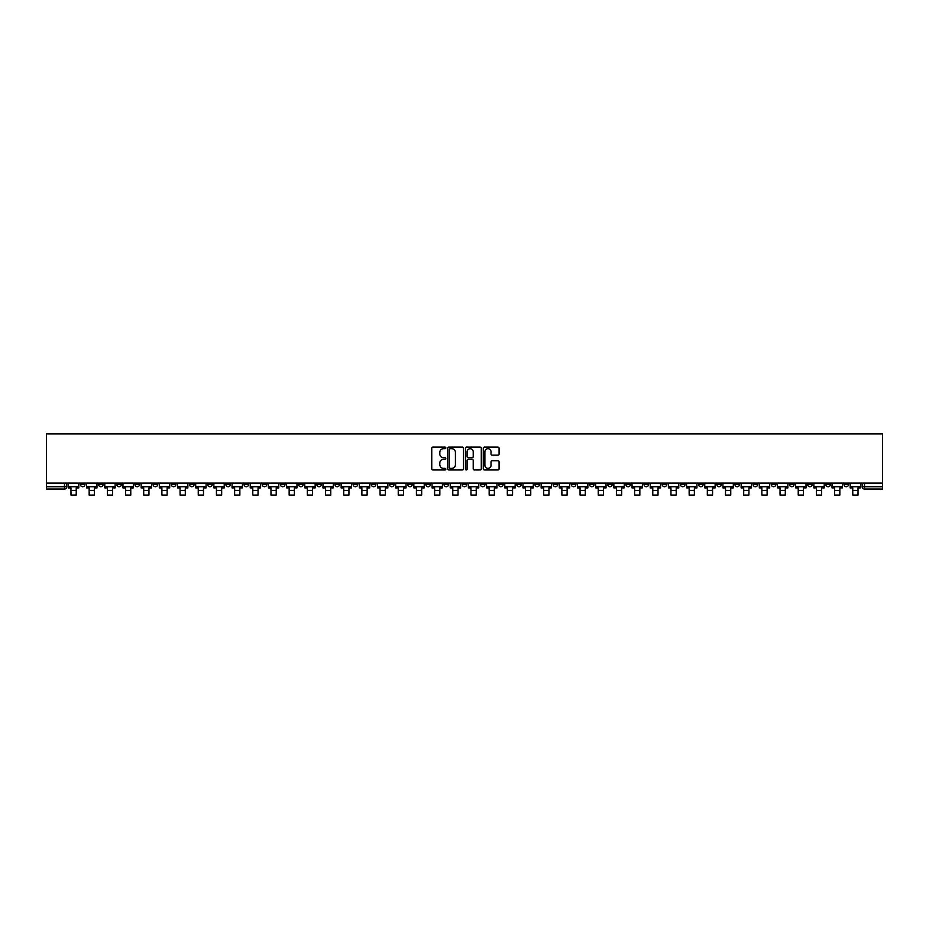 <?xml version="1.0" encoding="UTF-8"?>
<svg xmlns="http://www.w3.org/2000/svg" width="929" height="929" viewBox="0 0 929 929"><rect width="100%" height="100%" fill="white"/><g stroke="black" fill="none" stroke-linecap="round" stroke-linejoin="round"><path stroke-width="1.39" d="M445.85 447.883A0.801 0.801 0 0 0 445.049 447.093L432.902 447.093A1.15 1.15 0 0 0 431.753 448.231L431.753 468.82A1.15 1.15 0 0 0 432.902 469.969L445.049 469.969A0.801 0.801 0 0 0 445.85 469.168A0.801 0.801 0 0 0 445.049 468.367L443.481 468.367A3.658 3.658 0 0 1 439.823 464.709L439.823 462.99A3.658 3.658 0 0 1 443.481 459.332L445.049 459.332A0.801 0.801 0 0 0 445.85 458.531A0.801 0.801 0 0 0 445.049 457.73L443.481 457.73A3.658 3.658 0 0 1 439.823 454.06L439.823 452.353A3.658 3.658 0 0 1 443.481 448.684L445.049 448.684A0.801 0.801 0 0 0 445.85 447.883M680.342 483.115L680.342 484.404L685.01 484.404A2.334 2.334 0 0 1 682.676 486.726A2.334 2.334 0 0 1 680.342 484.404L680.342 483.115M571.254 483.115L571.254 484.404L575.922 484.404A2.334 2.334 0 0 1 573.588 486.726A2.334 2.334 0 0 1 571.254 484.404L571.254 483.115M553.08 483.115L553.08 484.404L557.737 484.404A2.334 2.334 0 0 1 555.403 486.726A2.334 2.334 0 0 1 553.08 484.404L553.08 483.115M443.992 483.115L443.992 484.404L448.649 484.404A2.334 2.334 0 0 1 446.315 486.726A2.334 2.334 0 0 1 443.992 484.404L443.992 483.115M425.807 483.115L425.807 484.404L430.464 484.404A2.334 2.334 0 0 1 428.141 486.726A2.334 2.334 0 0 1 425.807 484.404L425.807 483.115M407.622 483.115L407.622 484.404L412.29 484.404A2.334 2.334 0 0 1 409.956 486.726A2.334 2.334 0 0 1 407.622 484.404L407.622 483.115M371.263 483.115L371.263 484.404L375.92 484.404A2.334 2.334 0 0 1 373.597 486.726A2.334 2.334 0 0 1 371.263 484.404L371.263 483.115M334.904 484.404L334.904 483.115L334.904 484.404A2.334 2.334 0 0 0 337.227 486.726A2.334 2.334 0 0 1 334.904 484.404L339.561 484.404A2.334 2.334 0 0 1 337.227 486.726A2.334 2.334 0 0 0 339.561 484.404L339.561 483.115L339.561 484.404M316.719 484.404L316.719 483.115L316.719 484.404A2.334 2.334 0 0 0 319.053 486.726A2.334 2.334 0 0 1 316.719 484.404L321.376 484.404A2.334 2.334 0 0 1 319.053 486.726M298.534 484.404L298.534 483.115L298.534 484.404A2.334 2.334 0 0 0 300.868 486.726A2.334 2.334 0 0 1 298.534 484.404L303.202 484.404A2.334 2.334 0 0 1 300.868 486.726A2.334 2.334 0 0 0 303.202 484.404L303.202 483.115L303.202 484.404M280.361 483.115L280.361 484.404L285.017 484.404A2.334 2.334 0 0 1 282.683 486.726A2.334 2.334 0 0 1 280.361 484.404L280.361 483.115M262.175 483.115L262.175 484.404L266.844 484.404A2.334 2.334 0 0 1 264.51 486.726A2.334 2.334 0 0 1 262.175 484.404L262.175 483.115M243.99 483.115L243.99 484.404L248.658 484.404A2.334 2.334 0 0 1 246.324 486.726A2.334 2.334 0 0 1 243.99 484.404L243.99 483.115M225.817 484.404L225.817 483.115L225.817 484.404A2.334 2.334 0 0 0 228.151 486.726A2.334 2.334 0 0 1 225.817 484.404L230.473 484.404A2.334 2.334 0 0 1 228.151 486.726M189.446 484.404L189.446 483.115L189.446 484.404A2.334 2.334 0 0 0 191.78 486.726A2.334 2.334 0 0 1 189.446 484.404L194.115 484.404A2.334 2.334 0 0 1 191.78 486.726A2.334 2.334 0 0 0 194.115 484.404L194.115 483.115L194.115 484.404M171.273 484.404L171.273 483.115L171.273 484.404A2.334 2.334 0 0 0 173.607 486.726A2.334 2.334 0 0 1 171.273 484.404L175.929 484.404A2.334 2.334 0 0 1 173.607 486.726A2.334 2.334 0 0 0 175.929 484.404L175.929 483.115L175.929 484.404M153.088 484.404L153.088 483.115L153.088 484.404A2.334 2.334 0 0 0 155.422 486.726A2.334 2.334 0 0 1 153.088 484.404L157.756 484.404A2.334 2.334 0 0 1 155.422 486.726A2.334 2.334 0 0 0 157.756 484.404L157.756 483.115L157.756 484.404M134.914 484.404L134.914 483.115L134.914 484.404A2.334 2.334 0 0 0 137.237 486.726A2.334 2.334 0 0 1 134.914 484.404L139.571 484.404A2.334 2.334 0 0 1 137.237 486.726M116.729 484.404L116.729 483.115L116.729 484.404A2.334 2.334 0 0 0 119.063 486.726A2.334 2.334 0 0 1 116.729 484.404L121.385 484.404A2.334 2.334 0 0 1 119.063 486.726A2.334 2.334 0 0 0 121.385 484.404L121.385 483.115L121.385 484.404M98.544 484.404L98.544 483.115L98.544 484.404A2.334 2.334 0 0 0 100.878 486.726A2.334 2.334 0 0 1 98.544 484.404L103.212 484.404A2.334 2.334 0 0 1 100.878 486.726A2.334 2.334 0 0 0 103.212 484.404L103.212 483.115L103.212 484.404M497.932 455.152A1.15 1.15 0 0 0 499.082 454.014L499.082 448.231A1.15 1.15 0 0 0 497.932 447.093L484.439 447.093A1.15 1.15 0 0 0 483.289 448.231L483.289 468.82A1.15 1.15 0 0 0 484.439 469.969L497.932 469.969A1.15 1.15 0 0 0 499.082 468.82L499.082 461.841A1.15 1.15 0 0 0 497.932 460.703L492.161 460.703A1.15 1.15 0 0 0 491.011 461.841L491.011 465.301A3.066 3.066 0 0 1 487.957 468.367A3.066 3.066 0 0 1 484.892 465.301L484.892 451.749A3.066 3.066 0 0 1 487.957 448.684A3.066 3.066 0 0 1 491.011 451.749L491.011 454.014A1.15 1.15 0 0 0 492.161 455.152L497.932 455.152M882.55 483.115L46.45 483.115L46.45 433.936L882.55 433.936L882.55 489.06L864.481 489.06A2.334 2.334 0 0 1 862.158 486.726L882.55 486.726M463.501 448.231A1.15 1.15 0 0 0 462.352 447.093L448.858 447.093A1.15 1.15 0 0 0 447.708 448.231L447.708 468.82A1.15 1.15 0 0 0 448.858 469.969L462.352 469.969A1.15 1.15 0 0 0 463.501 468.82L463.501 448.231M466.648 447.093L480.142 447.093A1.15 1.15 0 0 1 481.292 448.231L481.292 468.82A1.15 1.15 0 0 1 480.142 469.969L474.371 469.969A1.15 1.15 0 0 1 473.221 468.82L473.221 460.47A1.15 1.15 0 0 0 472.083 459.332L468.251 459.332A1.15 1.15 0 0 0 467.101 460.47L467.101 469.168A0.801 0.801 0 0 1 466.3 469.969A0.801 0.801 0 0 1 465.499 469.168L465.499 448.231A1.15 1.15 0 0 1 466.648 447.093M862.158 483.115L862.158 486.726M66.842 483.115L66.842 486.726L66.842 483.115M64.519 483.115L64.519 489.06L46.45 489.06L46.45 486.726L66.842 486.726A2.334 2.334 0 0 1 64.519 489.06A2.334 2.334 0 0 0 66.842 486.726M46.45 483.115L46.45 486.726M848.63 483.115L848.63 484.404A2.334 2.334 0 0 1 846.307 486.726A2.334 2.334 0 0 1 843.973 484.404L848.63 484.404M843.973 483.115L843.973 484.404M830.456 483.115L830.456 484.404A2.334 2.334 0 0 1 828.122 486.726A2.334 2.334 0 0 1 825.788 484.404A2.334 2.334 0 0 0 828.122 486.726A2.334 2.334 0 0 0 830.456 484.404L825.788 484.404L825.788 483.115M812.271 483.115L812.271 484.404A2.334 2.334 0 0 1 809.937 486.726A2.334 2.334 0 0 1 807.615 484.404L812.271 484.404M807.615 483.115L807.615 484.404M794.086 483.115L794.086 484.404A2.334 2.334 0 0 1 791.763 486.726A2.334 2.334 0 0 1 789.429 484.404L794.086 484.404M789.429 483.115L789.429 484.404M775.912 484.404L775.912 483.115L775.912 484.404A2.334 2.334 0 0 1 773.578 486.726A2.334 2.334 0 0 1 771.244 484.404L775.912 484.404A2.334 2.334 0 0 1 773.578 486.726M771.244 483.115L771.244 484.404M757.727 483.115L757.727 484.404A2.334 2.334 0 0 1 755.393 486.726A2.334 2.334 0 0 1 753.071 484.404A2.334 2.334 0 0 0 755.393 486.726M753.071 483.115L753.071 484.404L757.727 484.404M739.554 483.115L739.554 484.404A2.334 2.334 0 0 1 737.22 486.726A2.334 2.334 0 0 1 734.885 484.404L739.554 484.404A2.334 2.334 0 0 1 737.22 486.726M734.885 483.115L734.885 484.404M721.369 483.115L721.369 484.404A2.334 2.334 0 0 1 719.034 486.726A2.334 2.334 0 0 1 716.7 484.404A2.334 2.334 0 0 0 719.034 486.726M716.7 483.115L716.7 484.404L721.369 484.404M703.183 483.115L703.183 484.404A2.334 2.334 0 0 1 700.849 486.726A2.334 2.334 0 0 1 698.527 484.404L703.183 484.404M698.527 483.115L698.527 484.404M685.01 483.115L685.01 484.404A2.334 2.334 0 0 1 682.676 486.726M666.825 483.115L666.825 484.404A2.334 2.334 0 0 1 664.49 486.726A2.334 2.334 0 0 1 662.156 484.404L666.825 484.404M662.156 483.115L662.156 484.404M648.639 483.115L648.639 484.404A2.334 2.334 0 0 1 646.317 486.726A2.334 2.334 0 0 1 643.983 484.404L648.639 484.404M643.983 483.115L643.983 484.404M630.466 483.115L630.466 484.404A2.334 2.334 0 0 1 628.132 486.726A2.334 2.334 0 0 1 625.798 484.404A2.334 2.334 0 0 0 628.132 486.726M625.798 483.115L625.798 484.404L630.466 484.404M612.281 483.115L612.281 484.404A2.334 2.334 0 0 1 609.947 486.726A2.334 2.334 0 0 1 607.624 484.404L612.281 484.404M607.624 483.115L607.624 484.404M594.096 483.115L594.096 484.404A2.334 2.334 0 0 1 591.773 486.726A2.334 2.334 0 0 1 589.439 484.404L594.096 484.404M589.439 483.115L589.439 484.404M575.922 483.115L575.922 484.404M557.737 483.115L557.737 484.404L557.737 483.115M539.552 483.115L539.552 484.404A2.334 2.334 0 0 1 537.229 486.726A2.334 2.334 0 0 1 534.895 484.404L539.552 484.404M534.895 483.115L534.895 484.404M521.378 483.115L521.378 484.404A2.334 2.334 0 0 1 519.044 486.726A2.334 2.334 0 0 1 516.71 484.404L521.378 484.404M516.71 483.115L516.71 484.404M503.193 483.115L503.193 484.404A2.334 2.334 0 0 1 500.859 486.726A2.334 2.334 0 0 1 498.536 484.404L503.193 484.404M498.536 483.115L498.536 484.404M485.008 483.115L485.008 484.404A2.334 2.334 0 0 1 482.685 486.726A2.334 2.334 0 0 1 480.351 484.404L485.008 484.404M480.351 483.115L480.351 484.404M466.834 483.115L466.834 484.404A2.334 2.334 0 0 1 464.5 486.726A2.334 2.334 0 0 1 462.166 484.404L466.834 484.404M462.166 483.115L462.166 484.404M448.649 483.115L448.649 484.404A2.334 2.334 0 0 1 446.315 486.726M430.464 483.115L430.464 484.404M412.29 484.404L412.29 483.115L412.29 484.404A2.334 2.334 0 0 1 409.956 486.726M394.105 483.115L394.105 484.404A2.334 2.334 0 0 1 391.771 486.726A2.334 2.334 0 0 1 389.448 484.404A2.334 2.334 0 0 0 391.771 486.726A2.334 2.334 0 0 0 394.105 484.404L389.448 484.404L389.448 483.115M375.92 484.404L375.92 483.115L375.92 484.404A2.334 2.334 0 0 1 373.597 486.726M357.746 483.115L357.746 484.404A2.334 2.334 0 0 1 355.412 486.726A2.334 2.334 0 0 1 353.078 484.404A2.334 2.334 0 0 0 355.412 486.726M353.078 483.115L353.078 484.404L357.746 484.404M321.376 483.115L321.376 484.404L321.376 483.115M285.017 484.404L285.017 483.115L285.017 484.404A2.334 2.334 0 0 1 282.683 486.726M266.844 484.404L266.844 483.115L266.844 484.404A2.334 2.334 0 0 1 264.51 486.726M248.658 484.404L248.658 483.115L248.658 484.404A2.334 2.334 0 0 1 246.324 486.726M230.473 483.115L230.473 484.404L230.473 483.115M212.3 484.404L212.3 483.115L212.3 484.404A2.334 2.334 0 0 1 209.966 486.726A2.334 2.334 0 0 1 207.631 484.404L212.3 484.404A2.334 2.334 0 0 1 209.966 486.726M207.631 483.115L207.631 484.404M139.571 483.115L139.571 484.404L139.571 483.115M85.027 483.115L85.027 484.404A2.334 2.334 0 0 1 82.693 486.726A2.334 2.334 0 0 1 80.37 484.404A2.334 2.334 0 0 0 82.693 486.726A2.334 2.334 0 0 0 85.027 484.404L85.027 483.115M80.37 483.115L80.37 484.404L85.027 484.404M450.112 448.684A0.801 0.801 0 0 0 449.311 449.485L449.311 467.566A0.801 0.801 0 0 0 450.112 468.367L451.773 468.367A3.658 3.658 0 0 0 455.431 464.709L455.431 452.353A3.658 3.658 0 0 0 451.773 448.684L450.112 448.684M473.221 451.808A3.066 3.066 0 0 0 470.167 448.742A3.066 3.066 0 0 0 467.101 451.808L467.101 456.58A1.15 1.15 0 0 0 468.251 457.73L472.083 457.73A1.15 1.15 0 0 0 473.221 456.58L473.221 451.808M68.421 486.726L78.791 486.726L78.791 487.899L76.224 487.899L76.224 495.064L70.987 495.064L70.987 487.899L68.421 487.899L68.421 483.115M78.791 486.726L78.791 483.115M86.594 486.726L96.976 486.726L96.976 487.899L94.41 487.899L94.41 495.064L89.161 495.064L89.161 487.899L86.594 487.899L86.594 483.115M96.976 486.726L96.976 483.115M104.78 486.726L115.15 486.726L115.15 487.899L112.595 487.899L112.595 495.064L107.346 495.064L107.346 487.899L104.78 487.899L104.78 483.115M115.15 486.726L115.15 483.115M122.965 486.726L133.335 486.726L133.335 487.899L130.768 487.899L130.768 495.064L125.531 495.064L125.531 487.899L122.965 487.899L122.965 483.115M133.335 486.726L133.335 483.115M141.138 486.726L151.52 486.726L151.52 487.899L148.954 487.899L148.954 495.064L143.705 495.064L143.705 487.899L141.138 487.899L141.138 483.115M151.52 486.726L151.52 483.115M159.323 486.726L169.693 486.726L169.693 487.899L167.139 487.899L167.139 495.064L161.89 495.064L161.89 487.899L159.323 487.899L159.323 483.115M169.693 486.726L169.693 483.115M177.509 486.726L187.879 486.726L187.879 487.899L185.312 487.899L185.312 495.064L180.075 495.064L180.075 487.899L177.509 487.899L177.509 483.115M187.879 486.726L187.879 483.115M195.682 486.726L206.064 486.726L206.064 487.899L203.497 487.899L203.497 495.064L198.249 495.064L198.249 487.899L195.682 487.899L195.682 483.115M206.064 486.726L206.064 483.115M213.867 486.726L224.237 486.726L224.237 487.899L221.671 487.899L221.671 495.064L216.434 495.064L216.434 487.899L213.867 487.899L213.867 483.115M224.237 486.726L224.237 483.115M232.053 486.726L242.423 486.726L242.423 487.899L239.856 487.899L239.856 495.064L234.619 495.064L234.619 487.899L232.053 487.899L232.053 483.115M242.423 486.726L242.423 483.115M250.226 486.726L260.608 486.726L260.608 487.899L258.041 487.899L258.041 495.064L252.793 495.064L252.793 487.899L250.226 487.899L250.226 483.115M260.608 486.726L260.608 483.115M268.411 486.726L278.781 486.726L278.781 487.899L276.215 487.899L276.215 495.064L270.978 495.064L270.978 487.899L268.411 487.899L268.411 483.115M278.781 486.726L278.781 483.115M286.596 486.726L296.966 486.726L296.966 487.899L294.4 487.899L294.4 495.064L289.151 495.064L289.151 487.899L286.596 487.899L286.596 483.115M296.966 486.726L296.966 483.115M304.77 486.726L315.152 486.726L315.152 487.899L312.585 487.899L312.585 495.064L307.336 495.064L307.336 487.899L304.77 487.899L304.77 483.115M315.152 486.726L315.152 483.115M322.955 486.726L333.325 486.726L333.325 487.899L330.759 487.899L330.759 495.064L325.522 495.064L325.522 487.899L322.955 487.899L322.955 483.115M333.325 486.726L333.325 483.115M341.14 486.726L351.51 486.726L351.51 487.899L348.944 487.899L348.944 495.064L343.695 495.064L343.695 487.899L341.14 487.899L341.14 483.115M351.51 486.726L351.51 483.115M359.314 486.726L369.696 486.726L369.696 487.899L367.129 487.899L367.129 495.064L361.88 495.064L361.88 487.899L359.314 487.899L359.314 483.115M369.696 486.726L369.696 483.115M377.499 486.726L387.869 486.726L387.869 487.899L385.303 487.899L385.303 495.064L380.066 495.064L380.066 487.899L377.499 487.899L377.499 483.115M387.869 486.726L387.869 483.115M395.684 486.726L406.054 486.726L406.054 487.899L403.488 487.899L403.488 495.064L398.239 495.064L398.239 487.899L395.684 487.899L395.684 483.115M406.054 486.726L406.054 483.115M413.858 486.726L424.228 486.726L424.228 487.899L421.673 487.899L421.673 495.064L416.424 495.064L416.424 487.899L413.858 487.899L413.858 483.115M424.228 486.726L424.228 483.115M432.043 486.726L442.413 486.726L442.413 487.899L439.847 487.899L439.847 495.064L434.609 495.064L434.609 487.899L432.043 487.899L432.043 483.115M442.413 486.726L442.413 483.115M450.228 486.726L460.598 486.726L460.598 487.899L458.032 487.899L458.032 495.064L452.783 495.064L452.783 487.899L450.228 487.899L450.228 483.115M460.598 486.726L460.598 483.115M468.402 486.726L478.772 486.726L478.772 487.899L476.217 487.899L476.217 495.064L470.968 495.064L470.968 487.899L468.402 487.899L468.402 483.115M478.772 486.726L478.772 483.115M486.587 486.726L496.957 486.726L496.957 487.899L494.391 487.899L494.391 495.064L489.153 495.064L489.153 487.899L486.587 487.899L486.587 483.115M496.957 486.726L496.957 483.115M504.772 486.726L515.142 486.726L515.142 487.899L512.576 487.899L512.576 495.064L507.327 495.064L507.327 487.899L504.772 487.899L504.772 483.115M515.142 486.726L515.142 483.115M522.946 486.726L533.316 486.726L533.316 487.899L530.761 487.899L530.761 495.064L525.512 495.064L525.512 487.899L522.946 487.899L522.946 483.115M533.316 486.726L533.316 483.115M541.131 486.726L551.501 486.726L551.501 487.899L548.934 487.899L548.934 495.064L543.697 495.064L543.697 487.899L541.131 487.899L541.131 483.115M551.501 486.726L551.501 483.115M559.304 486.726L569.686 486.726L569.686 487.899L567.12 487.899L567.12 495.064L561.871 495.064L561.871 487.899L559.304 487.899L559.304 483.115M569.686 486.726L569.686 483.115M577.49 486.726L587.86 486.726L587.86 487.899L585.305 487.899L585.305 495.064L580.056 495.064L580.056 487.899L577.49 487.899L577.49 483.115M587.86 486.726L587.86 483.115M595.675 486.726L606.045 486.726L606.045 487.899L603.478 487.899L603.478 495.064L598.241 495.064L598.241 487.899L595.675 487.899L595.675 483.115M606.045 486.726L606.045 483.115M613.848 486.726L624.23 486.726L624.23 487.899L621.664 487.899L621.664 495.064L616.415 495.064L616.415 487.899L613.848 487.899L613.848 483.115M624.23 486.726L624.23 483.115M632.034 486.726L642.404 486.726L642.404 487.899L639.849 487.899L639.849 495.064L634.6 495.064L634.6 487.899L632.034 487.899L632.034 483.115M642.404 486.726L642.404 483.115M650.219 486.726L660.589 486.726L660.589 487.899L658.022 487.899L658.022 495.064L652.785 495.064L652.785 487.899L650.219 487.899L650.219 483.115M660.589 486.726L660.589 483.115M668.392 486.726L678.774 486.726L678.774 487.899L676.207 487.899L676.207 495.064L670.959 495.064L670.959 487.899L668.392 487.899L668.392 483.115M678.774 486.726L678.774 483.115M686.577 486.726L696.947 486.726L696.947 487.899L694.381 487.899L694.381 495.064L689.144 495.064L689.144 487.899L686.577 487.899L686.577 483.115M696.947 486.726L696.947 483.115M704.763 486.726L715.133 486.726L715.133 487.899L712.566 487.899L712.566 495.064L707.329 495.064L707.329 487.899L704.763 487.899L704.763 483.115M715.133 486.726L715.133 483.115M722.936 486.726L733.318 486.726L733.318 487.899L730.751 487.899L730.751 495.064L725.503 495.064L725.503 487.899L722.936 487.899L722.936 483.115M733.318 486.726L733.318 483.115M741.121 486.726L751.491 486.726L751.491 487.899L748.925 487.899L748.925 495.064L743.688 495.064L743.688 487.899L741.121 487.899L741.121 483.115M751.491 486.726L751.491 483.115M759.307 486.726L769.676 486.726L769.676 487.899L767.11 487.899L767.11 495.064L761.861 495.064L761.861 487.899L759.307 487.899L759.307 483.115M769.676 486.726L769.676 483.115M777.48 486.726L787.862 486.726L787.862 487.899L785.295 487.899L785.295 495.064L780.046 495.064L780.046 487.899L777.48 487.899L777.48 483.115M787.862 486.726L787.862 483.115M795.665 486.726L806.035 486.726L806.035 487.899L803.469 487.899L803.469 495.064L798.232 495.064L798.232 487.899L795.665 487.899L795.665 483.115M806.035 486.726L806.035 483.115M813.85 486.726L824.22 486.726L824.22 487.899L821.654 487.899L821.654 495.064L816.405 495.064L816.405 487.899L813.85 487.899L813.85 483.115M824.22 486.726L824.22 483.115M832.024 486.726L842.406 486.726L842.406 487.899L839.839 487.899L839.839 495.064L834.59 495.064L834.59 487.899L832.024 487.899L832.024 483.115M842.406 486.726L842.406 483.115M850.209 486.726L860.579 486.726L860.579 487.899L858.013 487.899L858.013 495.064L852.776 495.064L852.776 487.899L850.209 487.899L850.209 483.115M860.579 486.726L860.579 483.115M864.481 483.115L864.481 489.06M70.987 490.407L76.224 490.407M89.161 490.407L94.41 490.407M107.346 490.407L112.595 490.407M125.531 490.407L130.768 490.407M143.705 490.407L148.954 490.407M161.89 490.407L167.139 490.407M180.075 490.407L185.312 490.407M198.249 490.407L203.497 490.407M216.434 490.407L221.671 490.407M234.619 490.407L239.856 490.407M252.793 490.407L258.041 490.407M270.978 490.407L276.215 490.407M289.151 490.407L294.4 490.407M307.336 490.407L312.585 490.407M325.522 490.407L330.759 490.407M343.695 490.407L348.944 490.407M361.88 490.407L367.129 490.407M380.066 490.407L385.303 490.407M398.239 490.407L403.488 490.407M416.424 490.407L421.673 490.407M434.609 490.407L439.847 490.407M452.783 490.407L458.032 490.407M470.968 490.407L476.217 490.407M489.153 490.407L494.391 490.407M507.327 490.407L512.576 490.407M525.512 490.407L530.761 490.407M543.697 490.407L548.934 490.407M561.871 490.407L567.12 490.407M580.056 490.407L585.305 490.407M598.241 490.407L603.478 490.407M616.415 490.407L621.664 490.407M634.6 490.407L639.849 490.407M652.785 490.407L658.022 490.407M670.959 490.407L676.207 490.407M689.144 490.407L694.381 490.407M707.329 490.407L712.566 490.407M725.503 490.407L730.751 490.407M743.688 490.407L748.925 490.407M761.861 490.407L767.11 490.407M780.046 490.407L785.295 490.407M798.232 490.407L803.469 490.407M816.405 490.407L821.654 490.407M834.59 490.407L839.839 490.407M852.776 490.407L858.013 490.407"/></g></svg>
